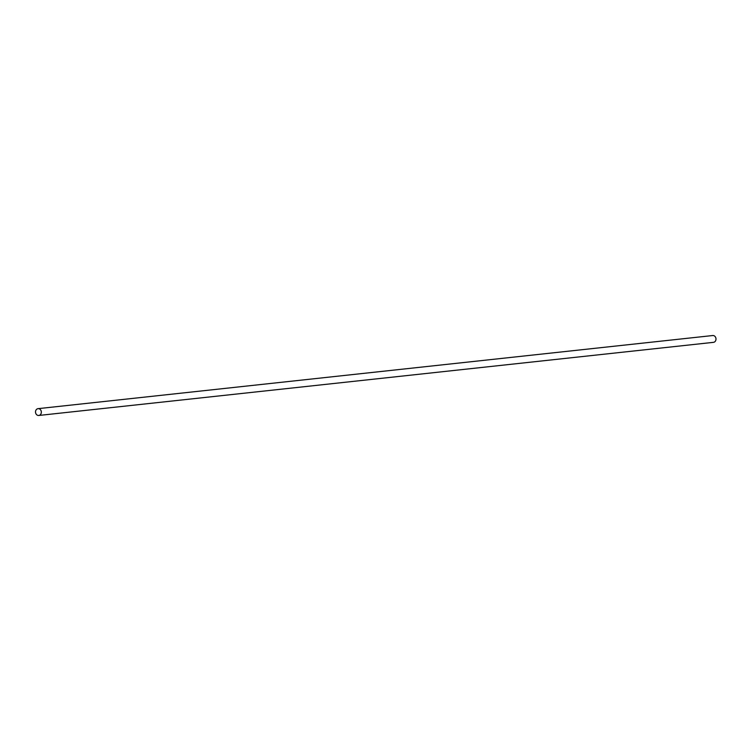 <?xml version="1.0" encoding="UTF-8"?>
<svg xmlns="http://www.w3.org/2000/svg" width="751" height="751" viewBox="0 0 751 751"><rect width="100%" height="100%" fill="white"/><g stroke="black" fill="none" stroke-linecap="round" stroke-linejoin="round"><path stroke-width="1.13" d="M712.971 342.353A3.426 2.91 -96.2 0 0 713.45 342.343A3.426 2.91 -96.2 0 0 715.994 338.908A3.426 2.91 -96.2 0 0 713.197 335.528A3.426 2.91 -96.2 0 0 712.708 335.537A3.426 2.91 -96.2 0 0 712.239 335.631M38.31 415.472A3.426 2.91 -96.2 0 0 38.789 415.463A3.426 2.91 -96.2 0 0 41.333 412.027A3.426 2.91 -96.2 0 0 38.536 408.647A3.426 2.91 -96.2 0 0 38.057 408.657A3.426 2.91 -96.2 0 0 35.513 412.092A3.426 2.91 -96.2 0 0 38.31 415.472M713.45 342.343L38.789 415.463M712.708 335.537L38.057 408.657"/></g></svg>
